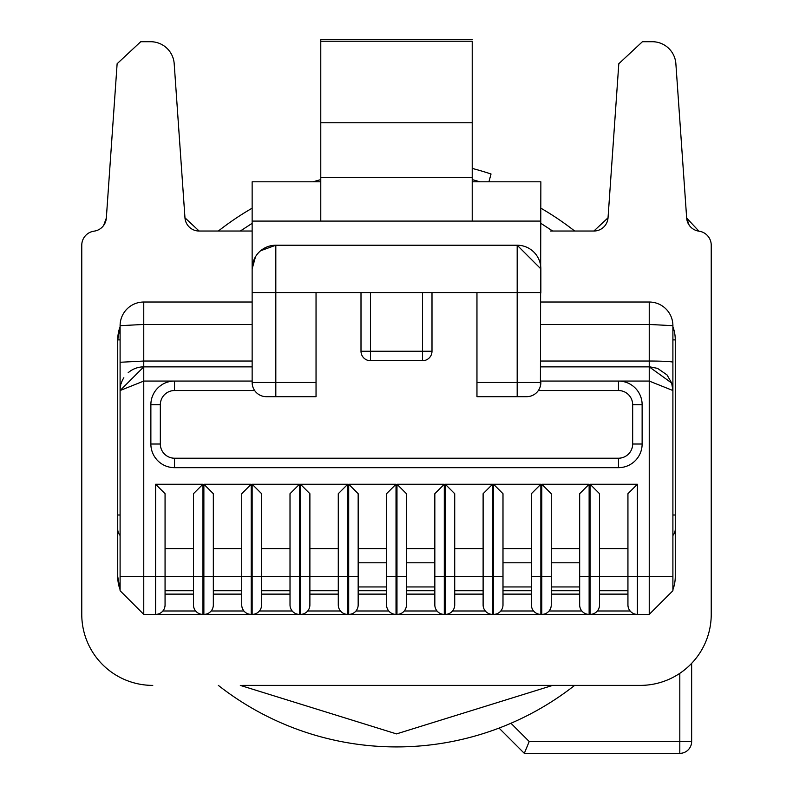 <?xml version="1.0" encoding="UTF-8"?>
<svg xmlns="http://www.w3.org/2000/svg" width="793" height="793" viewBox="0 0 793 793"><rect width="100%" height="100%" fill="white"/><g stroke="black" fill="none" stroke-linecap="round" stroke-linejoin="round"><path stroke-width="1.19" d="M472.222 179.614A288.702 288.702 0 0 1 479.894 181.805A288.702 288.702 0 0 0 472.222 179.614M472.222 168.413A299.526 299.526 0 0 1 491.026 173.994L488.934 181.805M574.657 231.031A288.702 288.702 0 0 0 540.856 208.182M320.778 179.614A288.702 288.702 0 0 0 313.106 181.805M252.144 208.182A288.702 288.702 0 0 0 218.343 231.031M499.045 728.083L524.312 753.35L529.209 741.514L510.95 723.256A288.702 288.702 0 0 0 574.657 685.39A288.702 288.702 0 0 1 218.343 685.39M524.312 753.35L679.809 753.35A11.836 11.836 0 0 0 691.645 741.514L691.645 663.364M618.808 63.727L642.419 41.712L618.808 63.727L608.033 217.817A14.195 14.195 0 0 1 593.868 231.031L608.033 217.817M642.419 41.712L652.262 41.712A23.661 23.661 0 0 1 675.874 63.727L686.669 218.075L698.93 231.159L696.839 230.713M550.322 231.031L593.868 231.031M199.132 231.031A14.195 14.195 0 0 1 184.967 217.817L199.132 231.031L252.144 231.031M550.322 685.39L640.238 685.39A70.993 70.993 0 0 0 711.232 614.397L711.232 245.225A14.195 14.195 0 0 0 698.93 231.159A14.195 14.195 0 0 1 686.669 218.075L689.127 225.123M711.232 614.397L711.232 302.024M242.678 685.39L640.238 685.39M152.762 685.39A70.993 70.993 0 0 1 81.768 614.397L81.768 302.024M81.768 614.397L81.768 245.225A14.195 14.195 0 0 1 94.07 231.159L94.426 231.1M94.07 231.159A14.195 14.195 0 0 0 106.331 218.075L103.605 225.509M140.738 41.712L117.126 63.727L140.738 41.712L150.581 41.712A23.661 23.661 0 0 1 174.192 63.727L184.967 217.817M117.126 63.727L106.331 218.075M552.691 685.39L396.5 733.902L240.309 685.39M240.309 231.031L252.144 223.329M540.856 223.329L552.691 231.031M675.269 576.531L675.269 515.004L675.269 576.531A37.866 37.866 0 0 1 672.9 589.705M193.462 590.726L165.063 590.726L193.462 590.726L193.462 493.702L202.929 484.236L155.597 484.236L155.597 576.531L143.761 576.531L143.761 614.397L649.239 614.397L672.9 590.726L672.9 576.531L637.403 576.531L637.403 484.236L590.071 484.236L599.538 493.702L599.538 576.531L599.538 548.607L627.937 548.607M120.1 589.705A37.866 37.866 0 0 1 117.731 576.531A37.866 37.866 0 0 0 120.1 589.705L117.731 576.531L117.731 515.004L117.731 576.531M120.1 339.89L117.731 339.89A37.866 37.866 0 0 1 120.1 326.706L117.731 339.89L117.731 515.004L120.1 515.004M165.063 302.024L155.597 302.024M579.663 562.802L551.264 562.802L551.264 548.607L579.663 548.607L579.663 586.939L551.264 586.939L551.264 493.702L541.797 484.236L589.13 484.236L589.13 576.531L579.663 576.531L579.663 604.93A9.466 9.466 0 0 0 589.13 614.397L590.071 614.397A9.466 9.466 0 0 0 599.538 604.93L599.538 576.531L599.538 590.726L627.937 590.726L599.538 590.726M531.389 576.531L531.389 604.93A9.466 9.466 0 0 0 540.856 614.397L540.856 576.531L531.389 576.531L531.389 493.702L540.856 484.236L540.856 576.531L551.264 576.531L551.264 604.93A9.466 9.466 -84.5 0 1 541.797 614.397L541.797 484.236M551.264 590.726L579.663 590.726L551.264 590.726L551.264 586.939M579.663 590.726L579.663 586.939M589.13 484.236L579.663 493.702L579.663 576.531M338.284 590.726L309.885 590.726L338.284 590.726L338.284 493.702L347.75 484.236L300.418 484.236L300.418 576.531L290.01 576.531L290.01 493.702L299.476 484.236L252.144 484.236L252.144 576.531L241.736 576.531L241.736 493.702L251.203 484.236L203.87 484.236L213.337 493.702L213.337 604.93A9.466 9.466 -84.5 0 1 203.87 614.397L251.203 614.397A9.466 9.466 54.6 0 1 241.736 604.93L241.736 576.531L213.337 576.531L213.337 590.726L241.736 590.726L213.337 590.726M396.024 484.236L348.702 484.236L358.168 493.702L358.168 604.93A9.466 9.466 -84.5 0 1 348.702 614.397L396.024 614.397A9.466 9.466 54.6 0 1 386.558 604.93L386.558 493.702L396.024 484.236L396.024 576.531L386.558 576.531M444.298 484.236L396.976 484.236L406.442 493.702L406.442 604.93A9.466 9.466 -84.5 0 1 396.976 614.397L444.298 614.397A9.466 9.466 54.6 0 1 434.832 604.93L434.832 493.702L444.298 484.236L444.298 576.531L434.832 576.531M483.115 590.726L483.115 493.702L492.582 484.236L445.25 484.236L454.716 493.702L454.716 604.93A9.466 9.466 -84.5 0 1 445.25 614.397L492.582 614.397A9.466 9.466 54.6 0 1 483.115 604.93L483.115 576.531L454.716 576.531L454.716 590.726L483.115 590.726L454.716 590.726M540.856 484.236L493.524 484.236L502.99 493.702L502.99 586.939L531.389 586.939L531.389 590.726L502.99 590.726M540.856 381.066L618.471 381.066A23.661 23.661 0 0 1 642.132 404.727L642.132 444.011L642.132 404.727L632.665 404.727A14.195 14.195 45 0 0 618.471 390.533L538.348 390.533M632.665 444.011L642.132 444.011A23.661 23.661 0 0 1 618.471 467.672L174.529 467.672A23.661 23.661 0 0 1 150.868 444.011L150.868 404.727A23.661 23.661 0 0 1 174.529 381.066L174.529 390.533A14.195 14.195 -45 0 0 160.335 404.727L150.868 404.727L150.868 444.011L160.335 444.011A14.195 14.195 -135 0 0 174.529 458.205L174.529 467.672L618.471 467.672L618.471 458.205A14.195 14.195 135 0 0 632.665 444.011L632.665 404.727M154.605 456.778L156.399 459.216M161.762 384.803L159.324 386.597M531.389 562.802L502.99 562.802L502.99 548.607L531.389 548.607L531.389 586.939M290.01 590.726L261.611 590.726L290.01 590.726M386.558 590.726L358.168 590.726L386.558 590.726M434.832 590.726L406.442 590.726L434.832 590.726L434.832 586.939L406.442 586.939L406.442 576.531L396.024 576.531L396.024 614.397M203.87 484.236L203.87 576.531L202.929 576.531L202.929 614.397L155.597 614.397A9.466 9.466 -84.5 0 0 165.063 604.93L165.063 493.702L155.597 484.236M165.063 548.607L193.462 548.607M213.337 548.607L241.736 548.607M299.476 484.236L299.476 614.397L252.144 614.397A9.466 9.466 -84.5 0 0 261.611 604.93L261.611 493.702L252.144 484.236M261.611 548.607L290.01 548.607M348.702 484.236L348.702 576.531L347.75 576.531L347.75 614.397L300.418 614.397A9.466 9.466 -84.5 0 0 309.885 604.93L309.885 493.702L300.418 484.236M309.885 548.607L338.284 548.607M386.558 548.607L358.168 548.607M434.832 548.607L406.442 548.607L406.442 493.702M454.716 548.607L483.115 548.607M541.797 614.397L637.403 614.397L637.403 576.531L627.937 576.531L627.937 493.702L637.403 484.236M618.471 390.533L618.471 381.066L649.239 381.066L672.9 390.523L672.9 576.531M540.856 366.862L649.239 366.862L649.239 324.446L672.9 325.685L672.9 390.533M128.149 372.75A23.661 23.661 0 0 1 143.761 366.862L252.144 366.862L252.144 381.066L143.761 381.066L120.1 390.533L143.761 366.862L252.144 366.862L252.144 324.446L143.761 324.446L120.1 325.685A23.661 23.661 0 0 1 143.761 302.024L143.761 361.033L252.144 361.033M143.761 614.397L120.1 590.726L120.1 325.685M540.856 614.397L493.524 614.397A9.466 9.466 -84.5 0 0 502.99 604.93L502.99 576.531L492.582 576.531L492.582 484.236M165.063 590.726L165.063 576.531L155.597 576.531L155.597 614.397M202.929 484.236L202.929 576.531L193.462 576.531L193.462 604.93A9.466 9.466 54.6 0 0 202.929 614.397M261.611 590.726L261.611 576.531L252.144 576.531L252.144 614.397M261.611 576.531L290.01 576.531L290.01 604.93A9.466 9.466 54.6 0 0 299.476 614.397M309.885 590.726L309.885 576.531L300.418 576.531L300.418 614.397M347.75 484.236L347.75 576.531L338.284 576.531L338.284 604.93A9.466 9.466 54.6 0 0 347.75 614.397M358.168 590.726L358.168 586.939L386.558 586.939L386.558 562.802L358.168 562.802M406.442 590.726L406.442 586.939M406.442 562.802L434.832 562.802L434.832 586.939M590.071 484.236L590.071 576.531L627.937 576.531L627.937 604.93A9.466 9.466 54.6 0 0 637.403 614.397M672.9 326.706A37.866 37.866 0 0 1 675.269 339.89L672.9 339.89L672.9 390.523L671.661 383.019L649.239 366.872L649.239 614.397M540.41 386.003L540.856 181.805L472.222 181.805M540.856 269.352L540.856 293.023M252.144 381.066L252.521 385.715M255.495 256.763L252.144 268.896L252.144 382.484A14.195 14.195 0 0 0 266.349 396.678L316.04 396.678L266.349 396.678M252.144 292.558L517.185 292.558L517.185 245.225A23.661 23.661 0 0 1 540.856 268.896L517.185 245.225L275.815 245.225A23.661 23.661 90 0 0 252.144 268.896L252.144 181.805L320.778 181.805M252.144 269.352L252.144 293.023M120.1 524.47L120.1 561.702M675.269 529.199A9.466 9.466 0 0 1 672.9 535.463M675.269 339.89L675.269 515.004L672.9 515.004M672.9 325.685A23.661 23.661 0 0 0 649.239 302.024L649.239 324.446L540.856 324.446M540.856 221.088L252.144 221.088M275.815 396.678L275.815 245.225L260.619 250.747M476.96 382.484L476.96 396.678L526.651 396.678A14.195 14.195 0 0 0 540.856 382.484L476.96 382.484L476.96 292.558M540.856 302.024L649.239 302.024M254.652 390.533L174.529 390.533M431.997 292.558L431.997 351.249L431.997 292.558M252.144 302.024L143.761 302.024M120.1 390.533A23.661 23.661 0 0 1 120.784 384.902M121.051 383.881A23.661 23.661 0 0 1 123.847 377.746M320.778 122.756L320.778 41.226L472.222 41.226L472.222 122.756L320.778 122.756L320.778 221.088M320.778 41.226L320.778 39.65L320.778 41.226M472.222 122.756L472.222 221.088M472.222 177.523L320.778 177.523M361.003 292.558L361.003 351.249L370.47 351.249L370.47 292.558M316.04 292.558L316.04 382.484L252.144 382.484M316.04 396.678L316.04 382.484M422.53 292.558L422.53 351.249L431.997 351.249A9.466 9.466 0 0 1 422.53 360.706L422.53 351.249L370.47 351.249L370.47 360.706L422.53 360.706M370.47 360.706A9.466 9.466 0 0 1 361.003 351.249M117.731 529.199A9.466 9.466 0 0 0 120.1 535.463M529.209 741.514L679.809 741.514L679.809 673.336M691.645 741.514L679.809 741.514L679.809 753.35M589.13 614.397L589.13 576.531L590.071 576.531L590.071 614.397M251.203 614.397L251.203 484.236M396.976 484.236L396.976 614.397M445.25 484.236L445.25 576.531L444.298 576.531L444.298 614.397M493.524 484.236L493.524 614.397M120.1 576.531L143.761 576.531L143.761 361.033L120.1 362.272M627.937 594.126L599.538 594.126M579.663 594.126L551.264 594.126M531.389 594.126L502.99 594.126M483.115 594.126L454.716 594.126M434.832 594.126L406.442 594.126M386.558 594.126L358.168 594.126M338.284 594.126L309.885 594.126M290.01 594.126L261.611 594.126M241.736 594.126L213.337 594.126M193.462 594.126L165.063 594.126M213.337 576.531L203.87 576.531L203.87 614.397M358.168 576.531L348.702 576.531L348.702 614.397M454.716 576.531L445.25 576.531L445.25 614.397M492.582 614.397L492.582 576.531L483.115 576.531M630.138 610.997L597.337 610.997M581.864 610.997L549.063 610.997M533.59 610.997L500.789 610.997M485.316 610.997L452.506 610.997M437.042 610.997L404.232 610.997M388.768 610.997L355.958 610.997M340.494 610.997L307.684 610.997M292.211 610.997L259.41 610.997M243.937 610.997L211.136 610.997M195.663 610.997L162.862 610.997M174.529 458.205L618.471 458.205M160.335 404.727L160.335 444.011M338.284 576.531L309.885 576.531M193.462 576.531L165.063 576.531M672.9 362.272A23.661 1.239 180 0 0 649.239 361.033L540.856 361.033M517.185 396.678L517.185 292.558L540.856 292.558M671.671 383.009L667.012 374.911L657.546 368.368L649.992 366.881M320.778 39.65L472.222 39.65"/></g></svg>
